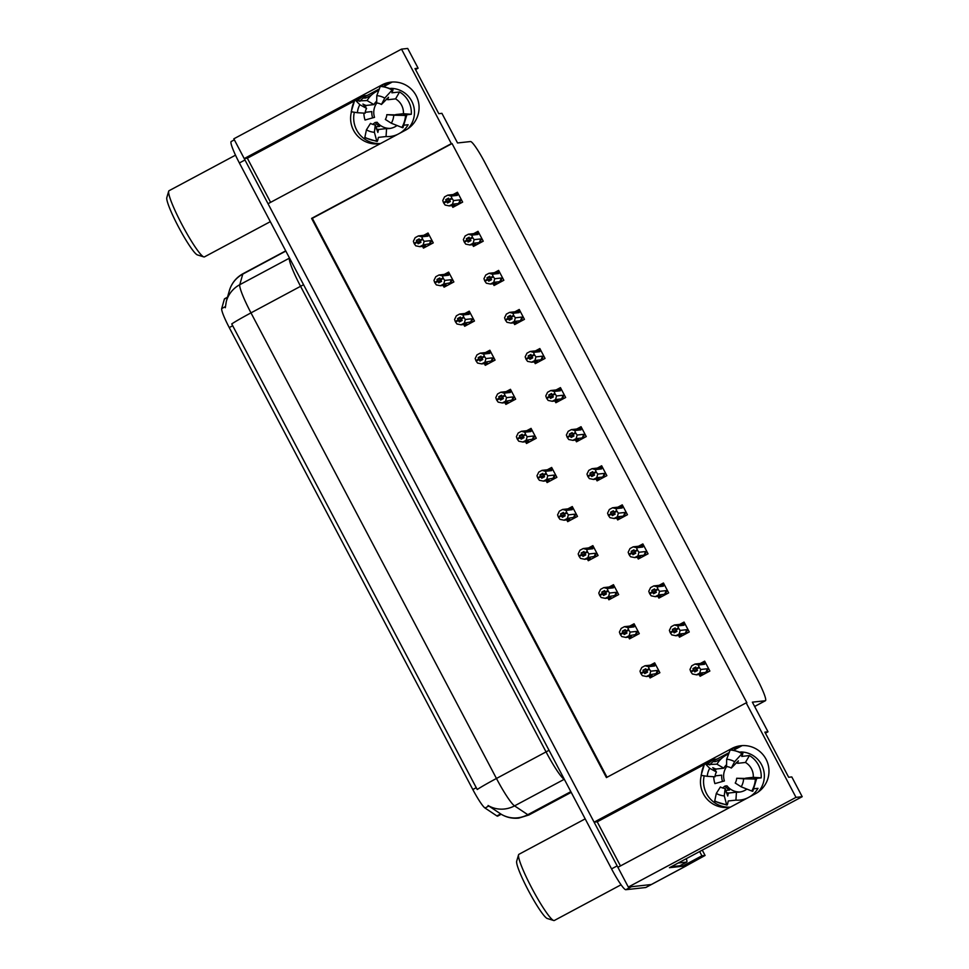 <?xml version="1.0" encoding="UTF-8"?>
<svg xmlns="http://www.w3.org/2000/svg" width="969" height="969" viewBox="0 0 969 969"><rect width="100%" height="100%" fill="white"/><g stroke="black" fill="none" stroke-linecap="round" stroke-linejoin="round"><path stroke-width="1.45" d="M380.26 143.569A25.545 25.327 83.7 0 1 354.339 112.259M359.802 101.37A25.545 25.327 83.7 0 1 367.118 95.483L379.315 88.954M380.599 143.509A25.545 25.327 83.7 0 1 351.444 111.81M357.731 100.594A25.545 25.327 83.7 0 1 364.029 95.822L356.326 99.94M730.129 807.153A25.545 25.327 83.7 0 1 704.209 775.842M709.671 764.965A25.545 25.327 83.7 0 1 716.987 759.066L729.185 752.55M706.195 763.536L713.899 759.405A25.545 25.327 -96.3 0 0 707.6 764.19M701.314 775.394A25.545 25.327 -96.3 0 0 730.469 807.092M501.191 814.239L497.666 816.128A21.56 2.628 -118.1 0 1 497.533 816.164A21.56 2.628 -118.1 0 1 496.891 815.934L485.021 808.025A21.56 2.628 -118.1 0 1 472.811 789.529L229.253 327.583A21.56 2.628 -118.1 0 1 221.695 308.578L224.384 299.07A21.56 2.628 -118.1 0 1 224.59 298.767L227.509 297.204M686.658 865.317A23.946 2.919 -118.1 0 1 686.391 865.801L651.447 884.491A23.946 2.919 -118.1 0 1 651.313 884.527L628.312 887.059L617.895 867.303L755.541 793.684A25.545 25.327 -96.3 0 0 740.849 745.718A25.545 25.327 -96.3 0 0 731.74 748.54L594.094 822.16L268.025 203.72L405.672 130.088A25.545 25.327 -96.3 0 0 390.979 82.135A25.545 25.327 -96.3 0 0 381.871 84.957L244.224 158.577L233.82 138.821L401.505 49.128L451.336 143.654L311.594 218.388L606.424 777.586L746.166 702.852L795.997 797.366L802.199 796.688L669.446 867.691L682.333 866.274L681.57 864.832M742.399 745.597A25.545 25.327 -96.3 0 0 734.817 748.201L731.74 748.54M270.605 202.339L247.349 158.226L244.224 158.577A23.946 2.919 -118.1 0 0 244.975 159.982L617.156 865.898A23.946 2.919 -118.1 0 0 617.907 867.303M703.906 764.759L597.219 821.821L620.475 865.935M597.219 821.821L594.094 822.16M699.642 851.533L701.895 855.809L682.333 866.274M701.895 855.809L705.081 855.457L702.271 850.128M686.391 865.801A23.946 2.919 -118.1 0 1 686.246 865.838L705.081 855.457M795.997 797.366L628.312 887.059M415.544 69.574L418.111 68.205L407.707 48.45L401.505 49.128M765.413 733.17L767.993 731.789L752.368 702.162L765.316 700.744A23.946 2.919 61.9 0 0 765.462 700.696A23.946 2.919 61.9 0 0 757.286 679.233L484.766 162.356A23.946 2.919 61.9 0 0 470.486 141.547L457.538 142.964L441.912 113.337L438.8 113.688L414.998 68.545L418.111 68.205M384.414 86.229L392.191 82.062M802.199 796.688L791.794 776.932L788.669 777.271L764.868 732.128L767.993 731.789M734.284 749.824L742.06 745.658M746.166 702.852L746.893 702.767L452.063 143.569L451.336 143.654M452.063 143.569L312.321 218.316L607.03 777.271M312.321 218.316L311.594 218.388M575.55 440.059L576.47 441.803L586.257 436.571L581.049 426.699L576.712 429.013M534.343 361.909L535.263 363.654L545.05 358.421L539.842 348.549L535.506 350.863M513.74 322.834L514.66 324.579L524.447 319.346L519.239 309.474L514.902 311.788M493.148 283.76L494.057 285.504L503.844 280.271L498.635 270.387L494.299 272.713M472.545 244.685L473.453 246.429L483.24 241.196L478.032 231.312L473.696 233.638M554.946 400.984L555.867 402.729L565.654 397.496L560.445 387.624L556.109 389.938M596.153 479.146L597.074 480.878L606.86 475.646L601.652 465.774L597.316 468.088M616.756 518.221L617.677 519.953L627.452 514.721L622.255 504.849L617.919 507.162M637.36 557.296L638.28 559.028L648.055 553.796L642.859 543.924L638.523 546.237M657.963 596.371L658.884 598.103L668.658 592.883L663.45 582.999L659.126 585.324M678.566 635.446L679.487 637.19L689.262 631.958L684.053 622.074L679.729 624.399M699.17 674.521L700.09 676.265L709.865 671.032L704.657 661.149L700.333 663.474M451.942 205.61L452.85 207.342L462.637 202.109L457.429 192.237L453.104 194.563M525.561 441.755L526.482 443.499L536.269 438.267L531.06 428.383L526.724 430.708M484.367 363.605L485.275 365.337L495.062 360.105L489.854 350.233L485.517 352.546M463.763 324.53L464.672 326.262L474.459 321.03L469.25 311.158L464.914 313.471M443.16 285.443L444.068 287.187L453.855 281.955L448.647 272.083L444.311 274.397M504.958 402.68L505.879 404.412L515.665 399.18L510.457 389.308L506.121 391.633M546.165 480.83L547.085 482.574L556.872 477.342L551.664 467.458L547.328 469.783M566.768 519.905L567.689 521.649L577.476 516.416L572.267 506.545L567.931 508.858M587.371 558.98L588.292 560.724L598.067 555.491L592.871 545.62L588.534 547.933M607.975 598.055L608.895 599.799L618.67 594.566L613.474 584.695L609.138 587.008M628.578 637.13L629.499 638.874L639.274 633.641L634.077 623.77L629.741 626.083M649.182 676.217L650.102 677.949L659.877 672.716L654.669 662.844L650.344 665.158M422.557 246.368L423.465 248.112L433.252 242.88L428.044 233.008L423.719 235.322M354.036 101.164L247.349 158.226M381.871 84.957L384.947 84.618A25.545 25.327 83.7 0 1 392.53 82.014M570.838 791.649L527.778 814.687A27.944 27.047 123.6 0 1 501.167 814.226L488.061 805.493A27.944 27.047 123.6 0 0 514.551 805.869L527.778 814.687A31.929 3.888 61.9 0 0 528.735 815.026A31.929 3.888 61.9 0 0 528.917 814.977L571.213 792.351M625.841 889.699L645.729 887.519A23.946 2.919 -118.1 0 0 645.863 887.471L651.447 884.491A23.946 2.919 -118.1 0 1 651.313 884.527L631.437 886.708L625.841 889.699A23.946 2.919 -118.1 0 1 611.56 868.89L239.379 162.974A23.946 2.919 -118.1 0 1 231.203 141.51L234.341 139.839M225.305 307.706L226.334 301.335A27.944 27.52 15.8 0 1 239.767 284.704A31.929 3.888 61.9 0 0 250.983 312.878A27.944 1.357 -27.8 0 0 231.736 323.925L477.22 789.517A27.944 1.357 152.2 0 1 496.455 778.47A31.929 3.888 61.9 0 0 514.551 805.869L564.152 779.342A31.929 3.888 -118.1 0 1 546.068 751.932L300.584 286.339A31.929 3.888 -118.1 0 1 289.38 258.178L289.44 257.936M425.221 247.18L423.732 247.337L425.754 246.017L419.928 246.659L415.749 245.823L414.369 243.897L417.167 242.407L418.148 243.776L420.946 242.286L419.165 238.895L416.367 240.397L416.864 241.826L414.066 243.316L413.375 241.317L415.168 237.635L418.378 235.915L424.386 235.249A5.426 5.378 83.7 0 1 427.983 236.145L427.717 235.273L429.158 235.116M424.204 235.273L428.661 234.159M425.609 234.607L427.717 235.273M414.998 243.376L414.066 243.316M425.754 246.017A5.426 5.378 -96.3 0 1 425.573 246.041L419.734 246.683L423.138 244.939L430.369 243.643L430.987 241.487L430.357 240.663L424.143 241.342L422.75 239.416L419.965 240.906M422.75 239.416L421.757 236.824L427.983 236.145M423.732 247.337L422.896 246.332M414.369 243.897L417.167 242.407M419.553 240.046L416.367 240.397M418.378 235.915L421.757 236.824M422.448 238.834L419.65 240.336M428.964 244.297A5.426 5.378 -96.3 0 0 430.357 240.663M424.143 241.342L423.138 244.939M420.643 241.862L417.082 242.25M416.864 241.826L414.138 243.473M420.449 241.584L416.936 241.971M454.606 206.409L453.117 206.579L455.139 205.258L449.313 205.888L445.134 205.065L443.681 202.981L446.467 201.491L447.533 203.018L450.331 201.516L449.35 200.147L452.135 198.645L451.833 198.076L449.035 199.566L448.55 198.136L445.752 199.626L446.321 201.213L443.523 202.703L442.76 200.547L444.553 196.864L447.763 195.144L453.771 194.478A5.426 5.378 83.7 0 1 457.368 195.375L457.102 194.515L458.543 194.357M450.028 201.104L446.467 201.491M443.754 203.139L446.552 201.637M446.249 201.055L443.451 202.557M446.321 201.213L449.834 200.825M444.383 202.606L443.523 202.703M448.938 199.275L445.752 199.626M453.117 206.579L452.281 205.573M461.813 200.559L459.742 199.893L453.528 200.583L452.523 204.18L449.119 205.912L454.958 205.271A5.426 5.378 -96.3 0 0 455.139 205.258M460.372 200.716L459.754 202.872L461.595 202.678M459.742 199.893A5.426 5.378 83.7 0 1 458.349 203.538L459.754 202.872M452.523 204.18L458.349 203.538M453.528 200.583L452.135 198.645M453.589 194.503L458.046 193.4M454.994 193.848L457.102 194.515M447.763 195.144L451.142 196.065L457.368 195.375M451.833 198.076L451.142 196.065M445.825 286.255L444.335 286.412L446.358 285.092L440.532 285.734L436.353 284.91L434.972 282.972L437.77 281.482L438.751 282.851L441.549 281.361L439.769 277.982L436.971 279.472L437.467 280.901L434.669 282.391L433.979 280.392L435.771 276.71L438.981 274.99L444.989 274.324A5.426 5.378 83.7 0 1 448.586 275.22L448.32 274.36L449.761 274.191M444.807 274.348L449.253 273.234M446.212 273.694L448.32 274.36M435.602 282.451L434.669 282.391M446.358 285.092A5.426 5.378 -96.3 0 1 446.176 285.116L440.338 285.758L443.741 284.014L450.973 282.718L451.59 280.562L450.96 279.738L444.747 280.416L443.354 278.491L440.568 279.98M443.354 278.491L442.361 275.911L448.586 275.22M444.335 286.412L443.499 285.407M434.972 282.972L437.77 281.482M440.156 279.12L436.971 279.472M438.981 274.99L442.361 275.911M443.051 277.909L440.253 279.411M449.568 283.372A5.426 5.378 -96.3 0 0 450.96 279.738M444.747 280.416L443.741 284.014M441.246 280.937L437.685 281.337M437.467 280.901L434.742 282.548M441.052 280.659L437.54 281.046M466.428 325.33L464.938 325.487L466.961 324.167L461.135 324.809L456.956 323.985L455.575 322.047L458.373 320.557L459.354 321.938L462.152 320.436L460.372 317.057L457.574 318.547L458.071 319.976L455.273 321.478L454.582 319.467L456.375 315.785L459.585 314.065L465.592 313.399A5.426 5.378 83.7 0 1 469.19 314.295L468.923 313.435L470.365 313.278M465.411 313.423L469.856 312.321M466.816 312.769L468.923 313.435M456.205 321.526L455.273 321.478M466.961 324.167A5.426 5.378 -96.3 0 1 466.779 324.191L460.941 324.833L464.345 323.089L471.576 321.793L472.194 319.637L471.564 318.813L465.338 319.491L463.957 317.566L461.159 319.055M463.957 317.566L462.964 314.986L469.19 314.295M464.938 325.487L464.103 324.482M455.575 322.047L458.373 320.557M460.759 318.195L457.574 318.547M459.585 314.065L462.964 314.986M463.654 316.984L460.856 318.486M470.171 322.447A5.426 5.378 -96.3 0 0 471.564 318.813M465.338 319.491L464.345 323.089M461.85 320.012L458.289 320.412M458.071 319.976L455.345 321.623M461.656 319.746L458.143 320.121M487.032 364.405L485.542 364.574L487.564 363.242L481.738 363.884L477.56 363.06L476.179 361.122L478.977 359.632L479.958 361.013L482.756 359.511L480.975 356.132L478.177 357.622L478.662 359.051L475.876 360.553L475.185 358.542L476.978 354.86L480.188 353.14L486.196 352.474A5.426 5.378 83.7 0 1 489.793 353.37L489.527 352.51L490.968 352.353M486.014 352.498L488.073 351.662M487.419 351.844L489.527 352.51M476.796 360.601L475.876 360.553M487.564 363.242A5.426 5.378 -96.3 0 1 487.383 363.266L481.545 363.908L484.948 362.164L492.179 360.868L492.797 358.712L492.167 357.888L485.941 358.578L484.561 356.64L481.763 358.142M484.561 356.64L483.567 354.06L489.793 353.37M485.542 364.574L484.706 363.569M476.179 361.122L478.977 359.632M481.363 357.27L478.177 357.622M480.188 353.14L483.567 354.06M484.258 356.059L481.46 357.561M490.774 361.534A5.426 5.378 -96.3 0 0 492.167 357.888M485.941 358.578L484.948 362.164M482.453 359.087L478.892 359.487M478.662 359.051L475.949 360.698M482.259 358.821L478.747 359.196M475.21 245.484L473.72 245.654L475.743 244.333L469.917 244.963L465.738 244.14L464.284 242.056L467.07 240.566L468.136 242.093L470.934 240.591L469.953 239.222L472.739 237.72L472.436 237.151L469.638 238.64L469.153 237.211L466.355 238.701L466.925 240.288L464.127 241.778L463.364 239.622L465.156 235.939L468.366 234.219L474.374 233.565A5.426 5.378 83.7 0 1 477.971 234.462L477.705 233.59L479.146 233.432M470.631 240.179L467.07 240.566M464.357 242.214L467.155 240.712M466.852 240.13L464.054 241.632M466.925 240.288L470.437 239.9M464.987 241.681L464.127 241.778M469.541 238.35L466.355 238.701M473.72 245.654L472.884 244.648M482.417 239.634L480.345 238.968L474.132 239.658L473.126 243.255L469.723 244.987L475.561 244.358A5.426 5.378 -96.3 0 0 475.743 244.333M480.975 239.791L480.358 241.947L482.199 241.753M480.345 238.968A5.426 5.378 83.7 0 1 478.952 242.613L480.358 241.947M473.126 243.255L478.952 242.613M474.132 239.658L472.739 237.72M474.192 233.577L478.638 232.475M475.597 232.923L477.705 233.59M468.366 234.219L471.746 235.14L477.971 234.462M472.436 237.151L471.746 235.14M495.813 284.559L494.323 284.729L496.346 283.408L490.52 284.05L486.341 283.214L484.888 281.143L487.673 279.641L488.739 281.167L491.537 279.678L490.544 278.297L493.342 276.807L493.039 276.226L490.241 277.715L489.757 276.286L486.959 277.776L487.528 279.363L484.73 280.853L483.967 278.697L485.76 275.014L488.97 273.294L494.977 272.64A5.426 5.378 83.7 0 1 498.575 273.537L498.308 272.664L499.75 272.507M491.235 279.254L487.673 279.641M484.96 281.289L487.758 279.787M487.455 279.217L484.657 280.707M487.528 279.363L491.041 278.975M485.59 280.768L484.73 280.853M490.144 277.437L486.959 277.776M494.323 284.729L493.487 283.723M503.02 278.709L500.949 278.042L494.723 278.733L493.73 282.33L490.326 284.074L496.164 283.433A5.426 5.378 -96.3 0 0 496.346 283.408M501.579 278.878L500.961 281.022L502.802 280.828M500.949 278.042A5.426 5.378 83.7 0 1 499.556 281.688L500.961 281.022M493.73 282.33L499.556 281.688M494.723 278.733L493.342 276.807M494.796 272.664L499.241 271.55M496.201 271.998L498.308 272.664M488.97 273.294L492.349 274.215L498.575 273.537M493.039 276.226L492.349 274.215M516.416 323.634L514.927 323.803L516.949 322.483L511.123 323.125L506.944 322.289L505.479 320.218L508.277 318.716L509.343 320.242L512.141 318.753L511.147 317.372L513.945 315.882L513.643 315.3L510.845 316.79L510.36 315.361L507.562 316.863L508.131 318.438L505.333 319.927L504.57 317.771L506.363 314.089L509.573 312.381L515.581 311.715A5.426 5.378 83.7 0 1 519.178 312.612L518.912 311.739L520.353 311.582M511.838 318.329L508.277 318.716M505.564 320.364L508.362 318.862M508.047 318.292L505.261 319.782M508.131 318.438L511.644 318.05M506.181 319.843L505.333 319.927M510.748 316.512L507.562 316.863M514.927 323.803L514.091 322.798M523.623 317.796L521.552 317.117L515.326 317.808L514.333 321.405L510.929 323.149L516.768 322.507A5.426 5.378 -96.3 0 0 516.949 322.483M522.182 317.953L521.564 320.109L523.405 319.903M521.552 317.117A5.426 5.378 83.7 0 1 520.159 320.763L521.564 320.109M514.333 321.405L520.159 320.763M515.326 317.808L513.945 315.882M515.399 311.739L519.844 310.625M516.804 311.073L518.912 311.739M509.573 312.381L512.952 313.29L519.178 312.612M513.643 315.3L512.952 313.29M537.02 362.709L535.53 362.878L537.553 361.558L531.727 362.2L527.548 361.364L526.082 359.293L528.88 357.791L529.946 359.317L532.744 357.827L531.751 356.447L534.549 354.957L534.246 354.375L531.448 355.865L530.951 354.436L528.166 355.938L528.735 357.513L525.937 359.002L525.174 356.858L526.966 353.164L530.176 351.456L536.184 350.79A5.426 5.378 83.7 0 1 539.769 351.686L539.515 350.814L540.956 350.657M532.441 357.404L528.88 357.791M526.167 359.438L528.965 357.949M528.65 357.367L525.864 358.857M528.735 357.513L532.247 357.125M526.785 358.918L525.937 359.002M531.351 355.587L528.166 355.938M535.53 362.878L534.694 361.873M544.227 356.871L542.155 356.204L535.93 356.883L534.936 360.48L531.533 362.224L537.371 361.582A5.426 5.378 -96.3 0 0 537.553 361.558M542.785 357.028L542.155 359.184L544.009 358.978M542.155 356.204A5.426 5.378 83.7 0 1 540.763 359.838L542.155 359.184M534.936 360.48L540.763 359.838M535.93 356.883L534.549 354.957M536.002 350.814L540.448 349.7M537.395 350.148L539.515 350.814M530.176 351.456L533.556 352.365L539.769 351.686M534.246 354.375L533.556 352.365M740.655 751.956A23.946 23.741 83.7 0 1 758.121 792.097M761.174 777.865A23.946 23.741 -96.3 0 0 749.425 755.566L741.745 756.414L742.121 755.505A8.782 0.921 120.5 0 0 742.799 753.095A8.782 0.921 120.5 0 0 741.975 753.676L734.611 761.719L731.304 768.066L738.378 760.871A8.782 0.921 120.5 0 0 737.7 763.293A8.782 0.921 120.5 0 0 737.772 763.306L745.44 762.458A15.964 15.831 83.7 0 1 753.276 777.32L745.609 778.168L748.54 778.543L736.682 778.264A10.95 10.853 83.7 0 1 735.229 783.049L741.2 786.828A18.363 18.205 83.7 0 0 743.623 778.81L756.51 779.064L753.507 778.701L761.174 777.865L753.276 777.32M749.558 796.881A23.946 23.741 -96.3 0 0 758 788.33L754.1 788.754M746.905 789.093A15.964 15.831 83.7 0 1 736.44 792.17L728.773 793.017A8.782 1.139 93.9 0 0 727.731 796.021L725.139 788.451L724.267 795.888L726.593 804.488A8.782 1.139 93.9 0 0 726.944 805.069A8.782 1.139 93.9 0 0 728.01 802.066L728.252 800.975L735.919 800.14A23.946 23.741 -96.3 0 0 747.693 797.887M740.098 800.055L742.072 799.837A23.946 23.741 -96.3 0 0 745.004 799.328M713.741 776.714A23.946 23.741 -96.3 0 0 714.904 783.606L724.4 780.941A15.964 15.831 83.7 0 1 726.665 766.6M728.627 754.003A23.946 23.741 -96.3 0 0 716.951 764.166L708.194 764.48A8.782 0.69 30 0 0 704.766 763.148A8.782 0.69 30 0 0 704.96 763.475L709.72 768.308L716.454 772.002L712.772 767.654A8.782 0.69 30 0 0 716.127 769.035L723.795 768.187A15.964 15.831 83.7 0 1 726.58 764.638M725.672 790.45L729.524 790.026A15.964 15.831 83.7 0 1 725.006 786.053L726.992 785.835A15.964 15.831 83.7 0 0 740.207 791.976M714.904 783.606L724.4 780.941M722.426 781.159A15.964 15.831 83.7 0 1 721.687 775.164L715.11 775.89M734.611 761.719A18.363 18.205 83.7 0 0 726.653 759.248L726.556 766.6A10.95 10.853 83.7 0 1 731.304 768.066M709.72 768.308A18.363 18.205 83.7 0 0 707.297 776.326L715.013 776.787A10.95 10.853 83.7 0 1 716.454 772.002M725.139 788.451A10.95 10.853 83.7 0 1 720.391 786.985L716.309 793.417A18.363 18.205 83.7 0 0 724.267 795.888M736.682 778.264L743.623 778.81M726.653 759.248L730.141 750.006A8.782 1.139 -86.1 0 1 730.638 749.328L742.799 753.095M756.51 779.064L752.816 791.261A8.782 0.69 -150 0 1 751.762 791.019L741.2 786.828M707.297 776.326L701.071 775.333L704.766 763.148M726.944 805.069L714.783 801.315A8.782 0.921 -59.5 0 1 714.747 800.818L716.309 793.417M725.006 786.053L722.583 787.967M721.384 758.618L716.527 761.21A3.997 3.961 83.7 0 1 713.341 761.44M713.826 761.077A3.997 3.961 -96.3 0 0 715.619 761.561M671.202 866.746L679.681 865.814A15.964 1.95 61.9 0 0 679.778 865.789A15.964 1.95 61.9 0 0 679.85 865.729M686.282 858.679A15.964 1.95 -118.1 0 1 686.767 862.047A15.964 1.95 -118.1 0 1 686.67 862.083L678.191 863.016M736.44 792.17L735.919 800.14M716.951 764.166L723.795 768.187M749.425 755.566L745.44 762.458M390.786 88.361A23.946 23.741 83.7 0 1 408.252 128.502M411.304 114.269A23.946 23.741 -96.3 0 0 399.555 91.982L391.876 92.818L392.251 91.91A8.782 0.921 120.5 0 0 392.929 89.499A8.782 0.921 120.5 0 0 392.106 90.081L384.741 98.123L381.435 104.482L388.508 97.288A8.782 0.921 120.5 0 0 387.83 99.698A8.782 0.921 120.5 0 0 387.903 99.71L395.57 98.874A15.964 15.831 83.7 0 1 403.407 113.736L395.74 114.572L398.671 114.96L386.813 114.669A10.95 10.853 83.7 0 1 385.359 119.453L391.319 123.233A18.363 18.205 83.7 0 0 393.753 115.214L406.641 115.468L403.625 115.117L411.304 114.269L403.407 113.736M399.688 133.298A23.946 23.741 -96.3 0 0 408.131 124.735L404.218 125.158M397.036 125.498A15.964 15.831 83.7 0 1 386.57 128.586L378.903 129.422A8.782 1.139 93.9 0 0 377.862 132.426L375.257 124.856L374.397 132.293L376.711 140.905A8.782 1.139 93.9 0 0 377.074 141.486A8.782 1.139 93.9 0 0 378.14 138.482L378.382 137.392L386.05 136.544A23.946 23.741 -96.3 0 0 397.823 134.291M390.228 136.459L392.203 136.241A23.946 23.741 -96.3 0 0 395.134 135.733M363.872 113.119A23.946 23.741 -96.3 0 0 365.034 120.023L374.531 117.346A15.964 15.831 83.7 0 1 376.796 103.017M378.758 90.42A23.946 23.741 -96.3 0 0 367.081 100.57L358.324 100.897A8.782 0.69 30 0 0 354.896 99.553A8.782 0.69 30 0 0 355.09 99.88L359.85 104.713L366.585 108.407L362.903 104.058A8.782 0.69 30 0 0 366.258 105.439L373.925 104.604A15.964 15.831 83.7 0 1 376.711 101.055M375.802 126.866L379.654 126.442A15.964 15.831 83.7 0 1 375.136 122.469L377.123 122.251A15.964 15.831 83.7 0 0 390.337 128.38M365.034 120.023L374.531 117.346M372.556 117.564A15.964 15.831 83.7 0 1 371.817 111.58L365.24 112.295M384.741 98.123A18.363 18.205 83.7 0 0 376.784 95.652L376.687 103.005A10.95 10.853 83.7 0 1 381.435 104.482M359.85 104.713A18.363 18.205 83.7 0 0 357.428 112.731L365.143 113.191A10.95 10.853 83.7 0 1 366.585 108.407M375.257 124.856A10.95 10.853 83.7 0 1 370.509 123.39L366.439 129.822A18.363 18.205 83.7 0 0 374.397 132.293M386.813 114.669L393.753 115.214M376.784 95.652L380.272 86.411A8.782 1.139 -86.1 0 1 380.769 85.732L392.929 89.499M406.641 115.468L402.947 127.666A8.782 0.69 -150 0 1 401.893 127.436L391.319 123.233M357.428 112.731L351.202 111.75L354.896 99.553M377.074 141.486L364.913 137.719A8.782 0.921 -59.5 0 1 364.877 137.235L366.439 129.822M375.136 122.469L372.714 124.371M371.502 95.023L366.657 97.615A3.997 3.961 83.7 0 1 363.472 97.845M363.956 97.481A3.997 3.961 -96.3 0 0 365.749 97.966M386.57 128.586L386.05 136.544M367.081 100.57L373.925 104.604M399.555 91.982L395.57 98.874M585.191 818.866L518.912 854.319A37.525 4.579 61.9 0 0 518.56 854.828L516.671 861.223A32.728 3.985 61.9 0 0 528.904 891.528A32.728 3.985 61.9 0 0 547.315 918.515L553.687 920.502A37.525 4.579 61.9 0 0 554.098 920.55A37.525 4.579 61.9 0 0 554.316 920.489L621.081 884.77M518.56 854.828A37.525 4.579 61.9 0 0 531.727 887.931A37.525 4.579 61.9 0 0 553.687 920.502M235.503 155.173L169.042 190.723A37.525 4.579 61.9 0 0 168.679 191.244L166.801 197.64A32.728 3.985 61.9 0 0 179.035 227.933A32.728 3.985 61.9 0 0 197.434 254.92L203.805 256.906A37.525 4.579 61.9 0 0 204.217 256.955A37.525 4.579 61.9 0 0 204.435 256.894L270.315 221.659M168.679 191.244A37.525 4.579 61.9 0 0 181.845 224.348A37.525 4.579 61.9 0 0 203.805 256.906M507.635 403.479L506.145 403.649L508.168 402.317L502.342 402.959L498.163 402.135L496.782 400.209L499.58 398.707L500.561 400.088L503.359 398.586L501.567 395.207L498.781 396.696L499.265 398.126L496.479 399.628L495.789 397.617L497.582 393.935L500.791 392.215L506.799 391.549A5.426 5.378 83.7 0 1 510.384 392.445L510.13 391.585L511.571 391.428M506.617 391.573L511.063 390.471M508.01 390.919L510.13 391.585M497.4 399.676L496.479 399.628M508.168 402.317A5.426 5.378 -96.3 0 1 507.986 402.341L502.148 402.983L505.552 401.251L512.771 399.943L513.4 397.787L512.771 396.963L506.545 397.653L505.164 395.715L502.366 397.217M505.164 395.715L504.171 393.135L510.384 392.445M506.145 403.649L505.309 402.644M496.782 400.209L499.58 398.707M501.966 396.345L498.781 396.696M500.791 392.215L504.171 393.135M504.861 395.146L502.063 396.636M511.378 400.609A5.426 5.378 -96.3 0 0 512.771 396.963M506.545 397.653L505.552 401.251M503.056 398.174L499.495 398.562M499.265 398.126L496.552 399.773M502.863 397.896L499.35 398.283M528.238 442.554L526.736 442.724L528.759 441.404L522.945 442.034L518.766 441.21L517.385 439.284L520.183 437.782L521.165 439.163L523.963 437.661L522.17 434.282L519.384 435.771L519.868 437.201L517.083 438.703L516.392 436.692L518.185 433.01L521.395 431.29L527.402 430.636A5.426 5.378 83.7 0 1 530.988 431.532L530.733 430.66L532.175 430.502M527.221 430.648L531.666 429.546M528.614 429.994L530.733 430.66M518.003 438.751L517.083 438.703M528.759 441.404A5.426 5.378 -96.3 0 1 528.589 441.428L522.751 442.058L526.155 440.326L533.374 439.018L534.004 436.862L533.374 436.038L527.148 436.728L525.767 434.79L522.969 436.292M525.767 434.79L524.774 432.21L530.988 431.532M526.736 442.724L525.913 441.719M517.385 439.284L520.183 437.782M522.57 435.42L519.384 435.771M521.395 431.29L524.774 432.21M525.464 434.221L522.666 435.711M531.981 439.684A5.426 5.378 -96.3 0 0 533.374 436.038M527.148 436.728L526.155 440.326M523.66 437.249L520.099 437.637M519.868 437.201L517.155 438.848M523.454 436.971L519.953 437.358M548.842 481.629L547.34 481.799L549.362 480.479L543.548 481.121L539.37 480.285L537.989 478.359L540.775 476.857L541.768 478.238L544.566 476.748L542.773 473.356L539.987 474.846L540.472 476.288L537.686 477.778L536.983 475.767L538.788 472.085L541.998 470.365L547.994 469.711A5.426 5.378 83.7 0 1 551.591 470.607L551.337 469.735L552.778 469.577M547.824 469.735L552.269 468.621M549.217 469.069L551.337 469.735M538.607 477.826L537.686 477.778M549.362 480.479A5.426 5.378 -96.3 0 1 549.181 480.503L543.355 481.145L546.758 479.401L553.977 478.092L554.607 475.949L553.977 475.113L547.751 475.803L546.371 473.865L543.573 475.367M546.371 473.865L545.377 471.285L551.591 470.607M547.34 481.799L546.516 480.794M537.989 478.359L540.775 476.857M543.173 474.495L539.987 474.846M541.998 470.365L545.377 471.285M546.068 473.296L543.27 474.786M552.584 478.759A5.426 5.378 -96.3 0 0 553.977 475.113M547.751 475.803L546.758 479.401M544.263 476.324L540.702 476.712M540.472 476.288L537.759 477.923M544.057 476.045L540.557 476.433M557.623 401.796L556.121 401.953L558.144 400.633L552.33 401.275L548.151 400.439L546.686 398.368L549.484 396.866L550.549 398.392L553.347 396.902L552.354 395.522L555.152 394.032L554.849 393.45L552.051 394.94L551.555 393.511L548.769 395.013L549.338 396.587L546.54 398.089L545.777 395.933L547.57 392.251L550.78 390.531L556.787 389.865A5.426 5.378 83.7 0 1 560.373 390.761L560.118 389.889L561.56 389.732M553.045 396.478L549.484 396.866M546.77 398.513L549.568 397.024M549.253 396.442L546.468 397.932M549.338 396.587L552.839 396.2M547.388 397.993L546.54 398.089M551.955 394.662L548.769 395.013M556.121 401.953L555.298 400.948M564.83 395.946L562.759 395.279L556.533 395.958L555.54 399.555L552.136 401.299L557.974 400.657A5.426 5.378 -96.3 0 0 558.144 400.633M563.389 396.103L562.759 398.259L564.612 398.053M562.759 395.279A5.426 5.378 83.7 0 1 561.366 398.913L562.759 398.259M555.54 399.555L561.366 398.913M556.533 395.958L555.152 394.032M556.606 389.889L561.051 388.775M557.999 389.223L560.118 389.889M550.78 390.531L554.159 391.44L560.373 390.761M554.849 393.45L554.159 391.44M578.227 440.871L576.725 441.028L578.747 439.708L572.933 440.35L568.755 439.526L567.289 437.443L570.087 435.953L571.153 437.467L573.951 435.977L572.958 434.596L575.756 433.107L575.453 432.525L572.655 434.027L572.158 432.586L569.372 434.088L569.942 435.662L567.144 437.164L566.368 435.008L568.173 431.326L571.383 429.606L577.379 428.94A5.426 5.378 83.7 0 1 580.976 429.836L580.722 428.976L582.163 428.807M573.648 435.553L570.087 435.953M567.374 437.588L570.16 436.098M569.857 435.517L567.071 437.007M569.942 435.662L573.442 435.275M567.991 437.067L567.144 437.164M572.558 433.737L569.372 434.088M576.725 441.028L575.901 440.023M585.433 435.02L583.362 434.354L577.136 435.033L576.143 438.63L572.74 440.374L578.566 439.732A5.426 5.378 -96.3 0 0 578.747 439.708M583.992 435.178L583.362 437.334L585.215 437.128M583.362 434.354A5.426 5.378 83.7 0 1 581.957 437.988L583.362 437.334M576.143 438.63L581.957 437.988M577.136 435.033L575.756 433.107M577.197 428.964L581.654 427.85M578.602 428.31L580.722 428.976M571.383 429.606L574.762 430.527L580.976 429.836M575.453 432.525L574.762 430.527M598.83 479.946L597.328 480.103L599.351 478.783L593.525 479.425L589.358 478.601L587.892 476.518L590.69 475.028L591.756 476.554L594.554 475.052L593.561 473.671L596.359 472.182L596.056 471.6L593.258 473.102L592.762 471.673L589.976 473.163L590.545 474.737L587.747 476.239L586.972 474.083L588.764 470.401L591.986 468.681L597.982 468.015A5.426 5.378 83.7 0 1 601.579 468.911L601.325 468.051L602.766 467.894M594.251 474.628L590.69 475.028M587.977 476.663L590.763 475.173M590.46 474.592L587.662 476.094M590.545 474.737L594.045 474.35M588.595 476.142L587.747 476.239M593.161 472.811L589.976 473.163M597.328 480.103L596.504 479.098M606.037 474.095L603.966 473.429L597.74 474.107L596.747 477.705L593.343 479.449L599.169 478.807A5.426 5.378 -96.3 0 0 599.351 478.783M604.595 474.253L603.966 476.409L605.807 476.203M603.966 473.429A5.426 5.378 83.7 0 1 602.561 477.063L603.966 476.409M596.747 477.705L602.561 477.063M597.74 474.107L596.359 472.182M597.8 468.039L602.258 466.937M599.205 467.385L601.325 468.051M591.986 468.681L595.366 469.602L601.579 468.911M596.056 471.6L595.366 469.602M569.445 520.704L567.943 520.874L569.966 519.554L564.14 520.196L559.973 519.36L558.592 517.434L561.378 515.932L562.371 517.313L565.169 515.823L563.377 512.431L560.591 513.933L561.075 515.363L558.277 516.852L557.587 514.842L559.379 511.16L562.601 509.452L568.597 508.786A5.426 5.378 83.7 0 1 572.194 509.682L571.94 508.81L573.382 508.652M568.415 508.81L572.873 507.695M569.82 508.144L571.94 508.81M559.21 516.913L558.277 516.852M569.966 519.554A5.426 5.378 -96.3 0 1 569.784 519.578L563.958 520.22L567.362 518.476L574.581 517.18L575.211 515.024L574.581 514.188L568.355 514.878L566.974 512.952L564.176 514.442M566.974 512.952L565.981 510.36L572.194 509.682M567.943 520.874L567.119 519.868M558.592 517.434L561.378 515.932M563.776 513.582L560.591 513.933M562.601 509.452L565.981 510.36M566.671 512.371L563.873 513.861M573.176 517.834A5.426 5.378 -96.3 0 0 574.581 514.188M568.355 514.878L567.362 518.476M564.866 515.399L561.305 515.787M561.075 515.363L558.362 516.998M564.661 515.12L561.16 515.508M590.048 559.779L588.546 559.949L590.569 558.628L584.743 559.27L580.576 558.435L579.196 556.509L581.981 555.019L582.975 556.388L585.773 554.898L583.98 551.506L581.182 553.008L581.679 554.438L578.881 555.927L578.19 553.929L579.983 550.235L583.205 548.527L589.2 547.86A5.426 5.378 83.7 0 1 592.798 548.757L592.531 547.885L593.985 547.727M589.019 547.885L593.476 546.77M590.424 547.219L592.531 547.885M579.813 555.988L578.881 555.927M590.569 558.628A5.426 5.378 -96.3 0 1 590.387 558.653L584.561 559.295L587.965 557.55L595.184 556.254L595.814 554.098L595.184 553.275L588.958 553.953L587.577 552.027L584.779 553.517M587.577 552.027L586.584 549.435L592.798 548.757M588.546 559.949L587.711 558.943M579.196 556.509L581.981 555.019M584.38 552.657L581.182 553.008M583.205 548.527L586.584 549.435M587.275 551.446L584.477 552.936M593.779 556.909A5.426 5.378 -96.3 0 0 595.184 553.275M588.958 553.953L587.965 557.55M585.47 554.474L581.909 554.862M581.679 554.438L578.965 556.073M585.264 554.195L581.763 554.583M610.652 598.866L609.15 599.024L611.173 597.703L605.346 598.345L601.18 597.51L599.799 595.584L602.585 594.094L603.578 595.463L606.364 593.973L604.583 590.581L601.785 592.083L602.282 593.512L599.484 595.002L598.794 593.004L600.586 589.322L603.796 587.602L609.804 586.935A5.426 5.378 83.7 0 1 613.401 587.832L613.135 586.96L614.588 586.802M609.622 586.96L614.08 585.845M611.027 586.293L613.135 586.96M600.417 595.063L599.484 595.002M611.173 597.703A5.426 5.378 -96.3 0 1 610.991 597.728L605.165 598.37L608.556 596.625L615.787 595.329L616.417 593.173L615.787 592.35L609.562 593.028L608.181 591.102L605.383 592.592M608.181 591.102L607.175 588.51L613.401 587.832M609.15 599.024L608.314 598.018M599.799 595.584L602.585 594.094M604.983 591.732L601.785 592.083M603.796 587.602L607.175 588.51M607.878 590.521L605.08 592.011M614.382 595.983A5.426 5.378 -96.3 0 0 615.787 592.35M609.562 593.028L608.556 596.625M606.073 593.549L602.512 593.936M602.282 593.512L599.569 595.16M605.867 593.27L602.367 593.658M631.243 637.941L629.753 638.099L631.776 636.778L625.95 637.42L621.783 636.585L620.39 634.659L623.188 633.169L624.181 634.538L626.967 633.048L625.187 629.656L622.389 631.158L622.885 632.587L620.087 634.077L619.397 632.079L621.19 628.396L624.399 626.677L630.407 626.01A5.426 5.378 83.7 0 1 634.005 626.907L633.738 626.047L635.192 625.877M630.225 626.035L634.683 624.92M631.631 625.368L633.738 626.047M621.02 634.138L620.087 634.077M631.776 636.778A5.426 5.378 -96.3 0 1 631.594 636.803L625.756 637.445L629.16 635.7L636.391 634.404L637.021 632.248L636.391 631.425L630.165 632.103L628.784 630.177L625.986 631.667M628.784 630.177L627.779 627.597L634.005 626.907M629.753 638.099L628.917 637.093M620.39 634.659L623.188 633.169M625.586 630.807L622.389 631.158M624.399 626.677L627.779 627.597M628.469 629.596L625.683 631.098M634.986 635.058A5.426 5.378 -96.3 0 0 636.391 631.425M630.165 632.103L629.16 635.7M626.664 632.624L623.115 633.023M622.885 632.587L620.172 634.235M626.471 632.345L622.958 632.733M651.846 677.016L650.356 677.174L652.379 675.853L646.553 676.495L642.386 675.672L640.994 673.734L643.791 672.244L644.785 673.612L647.571 672.123L645.79 668.743L642.992 670.233L643.489 671.662L640.691 673.164L640 671.154L641.793 667.471L645.003 665.751L651.011 665.085A5.426 5.378 83.7 0 1 654.608 665.982L654.341 665.122L655.783 664.964M650.829 665.109L655.286 664.007M652.234 664.455L654.341 665.122M641.623 673.213L640.691 673.164M652.379 675.853A5.426 5.378 -96.3 0 1 652.198 675.877L646.359 676.519L649.763 674.775L656.994 673.479L657.612 671.323L656.982 670.5L650.768 671.178L649.387 669.252L646.589 670.742M649.387 669.252L648.382 666.672L654.608 665.982M650.356 677.174L649.521 676.168M640.994 673.734L643.791 672.244M646.19 669.882L642.992 670.233M645.003 665.751L648.382 666.672M649.073 668.671L646.287 670.173M655.589 674.133A5.426 5.378 -96.3 0 0 656.982 670.5M650.768 671.178L649.763 674.775M647.268 671.699L643.719 672.098M643.489 671.662L640.775 673.31M647.074 671.42L643.561 671.808M619.433 519.021L617.931 519.178L619.954 517.858L614.128 518.5L609.961 517.676L608.496 515.593L611.294 514.103L612.36 515.629L615.158 514.127L614.164 512.758L616.962 511.257L616.659 510.675L613.861 512.177L613.365 510.748L610.567 512.238L611.148 513.812L608.35 515.314L607.575 513.158L609.368 509.476L612.59 507.756L618.585 507.09A5.426 5.378 83.7 0 1 622.183 507.986L621.916 507.126L623.37 506.969M614.855 513.703L611.294 514.103M608.58 515.738L611.366 514.248M611.064 513.667L608.266 515.169M611.148 513.812L614.649 513.437M609.198 515.217L608.35 515.314M613.765 511.886L610.567 512.238M617.931 519.178L617.096 518.185M626.64 513.17L624.569 512.504L618.343 513.182L617.35 516.78L613.946 518.524L619.772 517.882A5.426 5.378 -96.3 0 0 619.954 517.858M625.199 513.328L624.569 515.484L626.41 515.278M624.569 512.504A5.426 5.378 83.7 0 1 623.164 516.15L624.569 515.484M617.35 516.78L623.164 516.15M618.343 513.182L616.962 511.257M618.404 507.114L620.463 506.278M619.809 506.46L621.916 507.126M612.59 507.756L615.969 508.677L622.183 507.986M616.659 510.675L615.969 508.677M640.024 558.096L638.535 558.265L640.557 556.933L634.731 557.575L630.565 556.751L629.099 554.668L631.897 553.178L632.963 554.704L635.749 553.202L634.768 551.833L637.566 550.331L637.263 549.75L634.465 551.252L633.968 549.823L631.17 551.313L631.752 552.899L628.954 554.389L628.178 552.233L629.971 548.551L633.181 546.831L639.189 546.165A5.426 5.378 83.7 0 1 642.786 547.061L642.52 546.201L643.973 546.044M635.458 552.79L631.897 553.178M629.184 554.813L631.97 553.323M631.667 552.742L628.869 554.244M631.752 552.899L635.252 552.512M629.802 554.292L628.954 554.389M634.368 550.961L631.17 551.313M638.535 558.265L637.699 557.26M647.244 552.245L645.172 551.579L638.946 552.269L637.941 555.867L634.55 557.599L640.376 556.957A5.426 5.378 -96.3 0 0 640.557 556.933M645.802 552.403L645.172 554.559L647.013 554.353M645.172 551.579A5.426 5.378 83.7 0 1 643.767 555.225L645.172 554.559M637.941 555.867L643.767 555.225M638.946 552.269L637.566 550.331M639.007 546.189L643.464 545.087M640.412 545.535L642.52 546.201M633.181 546.831L636.56 547.751L642.786 547.061M637.263 549.75L636.56 547.751M660.628 597.17L659.138 597.34L661.161 596.02L655.335 596.65L651.168 595.826L649.702 593.743L652.5 592.253L653.566 593.779L656.352 592.277L655.371 590.908L658.169 589.406L657.854 588.837L655.068 590.327L654.572 588.898L651.774 590.387L652.343 591.974L649.557 593.464L648.782 591.308L650.574 587.626L653.784 585.906L659.792 585.24A5.426 5.378 83.7 0 1 663.39 586.148L663.123 585.276L664.577 585.119M656.049 591.865L652.5 592.253M649.775 593.9L652.573 592.398M652.27 591.817L649.472 593.319M652.343 591.974L655.856 591.587M650.405 593.367L649.557 593.464M654.971 590.036L651.774 590.387M659.138 597.34L658.302 596.335M667.847 591.32L665.776 590.654L659.55 591.344L658.545 594.942L655.141 596.674L660.979 596.032A5.426 5.378 -96.3 0 0 661.161 596.02M666.393 591.478L665.776 593.634L667.617 593.44M665.776 590.654A5.426 5.378 83.7 0 1 664.371 594.3L665.776 593.634M658.545 594.942L664.371 594.3M659.55 591.344L658.169 589.406M659.61 585.264L664.068 584.162M661.015 584.61L663.123 585.276M653.784 585.906L657.164 586.826L663.39 586.148M657.854 588.837L657.164 586.826M681.231 636.245L679.741 636.415L681.764 635.095L675.938 635.737L671.771 634.901L670.306 632.818L673.104 631.328L674.17 632.854L676.956 631.364L675.974 629.983L678.772 628.481L678.457 627.912L675.672 629.402L675.175 627.973L672.377 629.462L672.946 631.049L670.16 632.539L669.385 630.383L671.178 626.701L674.388 624.981L680.395 624.327A5.426 5.378 83.7 0 1 683.993 625.223L683.726 624.351L685.168 624.193M676.653 630.94L673.104 631.328M670.378 632.975L673.176 631.473M672.874 630.904L670.076 632.394M672.946 631.049L676.459 630.662M671.008 632.442L670.16 632.539M675.575 629.111L672.377 629.462M679.741 636.415L678.906 635.41M688.45 630.395L686.367 629.729L680.153 630.419L679.148 634.017L675.744 635.761L681.582 635.119A5.426 5.378 -96.3 0 0 681.764 635.095M686.997 630.565L686.379 632.709L688.22 632.515M686.367 629.729A5.426 5.378 83.7 0 1 684.974 633.375L686.379 632.709M679.148 634.017L684.974 633.375M680.153 630.419L678.772 628.481M680.214 624.339L684.671 623.237M681.619 623.685L683.726 624.351M674.388 624.981L677.767 625.901L683.993 625.223M678.457 627.912L677.767 625.901M701.835 675.32L700.345 675.49L702.368 674.17L696.541 674.812L692.375 673.976L690.909 671.905L693.707 670.403L694.773 671.929L697.559 670.439L696.578 669.058L699.376 667.568L699.061 666.987L696.275 668.477L695.778 667.047L692.98 668.549L693.55 670.124L690.764 671.614L689.989 669.458L691.781 665.776L694.991 664.056L700.999 663.402A5.426 5.378 83.7 0 1 704.596 664.298L704.33 663.426L705.771 663.268M697.256 670.015L693.707 670.403M690.982 672.05L693.78 670.548M693.477 669.979L690.679 671.469M693.55 670.124L697.062 669.736M691.612 671.529L690.764 671.614M696.166 668.198L692.98 668.549M700.345 675.49L699.509 674.485M709.054 669.482L706.97 668.804L700.757 669.494L699.751 673.092L696.348 674.836L702.186 674.194A5.426 5.378 -96.3 0 0 702.368 674.17M707.6 669.64L706.982 671.796L708.823 671.59M706.97 668.804A5.426 5.378 83.7 0 1 705.577 672.45L706.982 671.796M699.751 673.092L705.577 672.45M700.757 669.494L699.376 667.568M700.817 663.426L705.275 662.311M702.222 662.76L704.33 663.426M694.991 664.056L698.37 664.976L704.596 664.298M699.061 666.987L698.37 664.976M364.029 95.822L367.118 95.483M713.899 759.405L716.987 759.066M496.891 815.934L500.707 813.899M686.246 865.838L645.729 887.519M765.316 700.744L754.633 706.462M221.695 308.578L225.377 306.604M229.253 327.583L232.742 325.717M224.384 299.07L227.449 297.435M485.021 808.025L488.824 805.99M472.811 789.529L476.288 787.664M303.563 284.704L250.983 312.878L496.455 778.47L549.035 750.297M226.334 301.335L229.338 290.736A27.944 27.52 15.8 0 1 242.771 274.118L239.767 284.704L289.38 258.178A7.982 7.861 -164.2 0 0 289.525 258.093M229.338 290.736L230.15 288.302C232.705 281.882 237.017 277.001 243.086 273.658A31.929 3.888 61.9 0 0 242.771 274.118L285.831 251.08M611.56 868.89L617.156 865.898M239.379 162.974L244.975 159.982M432.428 241.329L430.987 241.487M430.369 243.643L432.21 243.437M453.032 280.404L451.59 280.562M450.973 282.718L452.814 282.512M473.635 319.479L472.194 319.637M471.576 321.793L473.417 321.587M494.238 358.554L492.797 358.712M492.179 360.868L494.02 360.662M728.773 793.017A15.964 15.831 83.7 0 1 726.265 792.642M715.255 770.779A15.964 15.831 83.7 0 1 716.127 769.035M730.141 750.006A27.314 27.071 83.7 0 1 741.975 753.676M755.384 779.088A27.314 27.071 83.7 0 1 751.762 791.019M701.35 775.406A27.314 27.071 83.7 0 1 704.96 763.475M726.593 804.488A27.314 27.071 83.7 0 1 714.747 800.818M686.67 862.083L679.681 865.814M378.903 129.422A15.964 15.831 83.7 0 1 376.396 129.047M365.386 107.196A15.964 15.831 83.7 0 1 366.258 105.439M380.272 86.411A27.314 27.071 83.7 0 1 392.106 90.081M405.514 115.505A27.314 27.071 83.7 0 1 401.893 127.436M351.481 111.81A27.314 27.071 83.7 0 1 355.09 99.88M376.711 140.905A27.314 27.071 83.7 0 1 364.877 137.235M514.842 397.629L513.4 397.787M512.771 399.943L514.624 399.749M535.445 436.704L534.004 436.862M533.374 439.018L535.227 438.824M556.049 475.779L554.607 475.949M553.977 478.092L555.831 477.899M576.652 514.866L575.211 515.024M574.581 517.18L576.422 516.974M597.255 553.941L595.814 554.098M595.184 556.254L597.025 556.049M617.859 593.016L616.417 593.173M615.787 595.329L617.628 595.123M638.462 632.091L637.021 632.248M636.391 634.404L638.232 634.198M659.065 671.166L657.612 671.323M656.994 673.479L658.835 673.273M765.462 700.696L754.645 706.486M501.179 814.239C506.581 817.448 512.444 818.744 518.766 818.115L528.917 814.977M243.086 273.658L285.722 250.862M488.073 351.65L490.459 351.396M737.7 763.293L736.331 762.579M679.778 865.789L686.767 862.047M387.83 99.698L386.461 98.983M620.463 506.266L622.861 506.012"/></g></svg>
